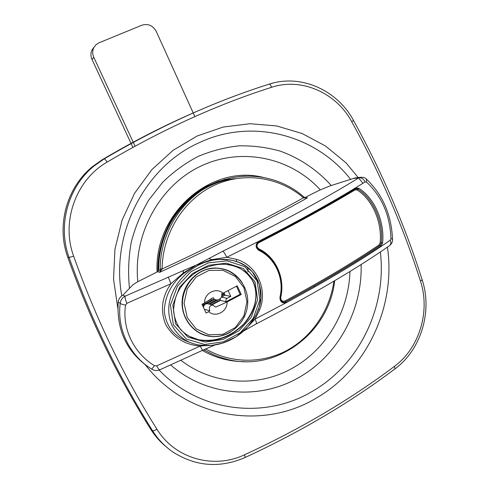 <?xml version="1.0" encoding="UTF-8"?>
<svg xmlns="http://www.w3.org/2000/svg" width="489" height="489" viewBox="0 0 489 489"><rect width="100%" height="100%" fill="white"/><g stroke="black" fill="none" stroke-linecap="round" stroke-linejoin="round"><path stroke-width="0.73" d="M269.097 84.169L273.278 82.989M92.507 166.621L94.016 166.034L104.243 158.852L94.022 166.034C67.922 187.11 57.384 225.502 69.077 257.495L73.65 256.144C95.887 318.559 123.638 376.23 156.89 429.146C174.952 458.816 213.87 469.409 244.531 454.782C245.099 456.512 245.191 457.459 244.818 457.625C219.708 468.364 195.747 466.5 172.935 452.025L172.935 452.025C164.769 446.384 157.978 439.281 152.556 430.717C119.206 377.734 91.382 319.995 69.077 257.495L67.775 257.245C56.119 225.527 66.779 187.324 92.507 166.621L102.611 159.512L104.218 158.864C159.683 126.266 214.61 101.382 268.993 84.2L268.95 84.218M195.453 111.975C164.555 125.343 133.607 141.187 102.611 159.512M67.775 257.245C89.909 319.268 117.537 376.585 150.667 429.177L152.556 430.717C153.338 431.066 154.787 430.546 156.89 429.146M166.56 447.087C160.349 442.08 155.05 436.109 150.667 429.177M258.443 309.378L259.665 309.824L255.075 319.072C256.37 321.988 256.78 323.584 256.303 323.859L244.005 330.772M249.298 325.252L255.075 319.072L286.102 302.777L285.539 301.939L285.882 301.774L286.523 302.581L286.102 302.777C281.896 303.498 279.855 301.585 279.971 297.037C284.494 278.571 275.252 258.045 258.815 250.362C255.368 247.611 255.221 244.659 258.369 241.499L287.807 226.175L287.813 226.951L258.907 241.976M118.179 302.214C118.485 299.292 119.878 297.043 122.354 295.466L122.849 295.179L125.141 296.175C124.774 297.416 125.361 299.794 126.914 303.308L125.557 305.05C122.672 304.623 120.899 304.024 120.239 303.241L118.179 302.214C116.602 330.582 127.036 352.416 149.475 367.71L151.712 369.14C129.353 355.197 116.743 328.908 120.239 303.241C120.63 300.05 122.268 297.697 125.141 296.175L183.363 270.558L183.167 273.076L196.389 265.02L183.552 273.608C171.291 283.528 164.866 296.083 164.28 311.267C166.144 327.025 174.781 337.428 190.197 342.459M183.363 270.558L196.389 265.02L211.841 260.264L211.523 259.671L196.389 265.02L209.066 258.418L211.523 259.671L226.749 257.293L236.603 259.384C256.933 265.246 267.966 289.635 259.665 309.824M168.222 276.994L170.967 283.699L126.914 303.308M183.552 273.608L183.167 273.076L170.967 283.699C161.938 296.542 160.135 310.075 165.557 324.293C173.143 337.471 184.683 344.727 200.184 346.053L205.087 345.644M159.769 369.812C157.256 370.717 154.995 370.723 152.99 369.825L151.712 369.14L154.481 365.705L156.724 365.858L200.184 346.053L202.525 350.338L214.738 345.051M125.557 305.05C121.963 328.608 133.631 352.997 154.481 365.705M202.489 350.356L159.934 369.739C159.249 370.014 158.179 368.718 156.724 365.858M358.046 177.941L354.983 177.953L329.806 185.979L319.445 190.233L304.775 197.623M209.066 258.418L222.813 251.224C278.657 223.821 323.956 199.365 358.706 177.862L361.469 177.189M306.151 197.99L307.55 197.776L303.461 197.807C262.77 220.386 215.655 244.109 162.122 268.962L159.793 272.275C216.059 246.218 265.313 221.383 307.55 197.776L305.57 197.929M122.849 295.179L132.079 285.637C133.418 284.292 136.076 282.611 140.05 280.582L157.611 271.737L158.711 269.928C158.24 232.611 181.37 196.914 213.461 183.454L230.741 178.069M157.611 271.737L159.793 272.275L160.239 270.289L158.711 269.928M217.006 268.229L215.906 267.972M230.398 332.19C223.497 336.151 216.187 337.471 208.461 336.151C192.898 333.388 181.071 317.764 182.122 301.01C183.027 284.256 196.584 269.69 212.342 268.143C224.946 267.33 234.891 272.159 242.165 282.624M202.77 334.293L201.181 333.859M226.523 264.47C239.555 266.212 248.473 272.153 253.284 282.281C258.724 295.711 255.649 309.494 244.06 323.632C230.735 336.945 215.557 342.312 198.534 339.739L192.183 337.807M389.721 245.527C391.775 243.65 392.722 241.578 392.551 239.317L390.998 238.546C390.014 215.246 381.878 196.444 366.591 182.152L365.13 181.939C344.067 195.172 318.29 209.915 287.807 226.175C313.761 212.397 336.389 199.72 355.686 188.143L355.454 189.005C336.236 200.551 313.712 213.186 287.874 226.908M256.425 323.797C311.261 295.387 355.503 269.433 389.158 245.924C390.919 244.751 391.31 242.825 390.332 240.142L390.998 238.546M353.651 178.448L358.706 177.862C361.353 177.483 363.492 178.846 365.13 181.939M366.334 179.041L366.591 182.152M222.813 251.224C223.797 251.829 225.111 253.852 226.749 257.293L258.369 241.499L258.498 242.208C255.881 244.836 256.01 247.293 258.877 249.579L258.919 249.598C275.631 257.489 285.008 278.357 280.435 297.147C280.13 300.069 281.322 301.762 284.011 302.226L285.539 301.939M258.595 242.165L258.754 242.758C256.407 244.8 256.419 246.817 258.797 248.803C275.802 256.829 285.368 278.094 280.747 297.257C280.735 300.448 282.184 301.682 285.093 300.949C322.227 280.882 353.529 262.226 379.006 244.977L379.861 245.57L381.322 243.106L382.551 243.204L380.913 246.175L380.057 245.576L381.341 242.941C383.633 222.306 373.407 198.589 357.96 189.127L355.619 188.913M356.267 188.705L357.838 189.054L358.804 188.277C374.501 197.892 384.898 222.024 382.575 243.009L382.551 243.204M285.093 300.949L285.882 301.774L314.231 286.102L314.94 286.847L286.523 302.581M161.902 269.751L160.239 270.289L160.19 268.901L162.122 268.962C162.464 233.534 183.503 200.062 213.4 185.716C243.351 171.376 279.14 176.767 303.461 197.807L303.73 196.804M304.146 198.106L304.629 197.525L303.742 196.816C280.075 176.016 245.001 169.995 215.288 183.082C225.093 178.864 235.209 176.56 245.637 176.162M355.686 188.143L358.657 188.192M354.996 189.298L355.045 189.885C328.687 205.741 296.591 223.369 258.754 242.758M379.006 244.977L380.112 242.874C382.349 222.495 372.325 199.323 357.117 189.976L355.045 189.885M357.117 189.976L358.804 188.277M380.112 242.874L382.575 243.009M255.056 281.823L257.599 299.91L251.254 317.239L238.962 330.827L223.021 339.458L205.27 342.055L187.959 337.129L175.569 323.785L172.837 305.13L179.555 287.306L192.421 273.596L208.73 265.264L226.462 263.186L243.253 268.51L255.056 281.823M171.92 325.283C158.528 293.706 189.958 260.35 219.121 259.463L219.121 259.463C225.087 259.023 230.881 259.708 236.499 261.523C255.729 266.921 266.236 290.124 258.375 309.366C249.726 333.082 224.09 348.694 199.659 345.118L199.659 345.118C187.269 343.223 178.02 336.615 171.92 325.283M173.369 324.806L186.431 339.079L204.695 344.464L223.552 341.787L240.392 332.642L253.265 318.272L259.842 299.922L257.098 280.808L244.72 266.646L227.006 260.826L208.186 262.923L190.936 271.725L177.434 286.224L170.447 305.087L173.369 324.806M380.913 246.175C362.288 258.822 340.301 272.379 314.94 286.847C344.769 269.873 369.898 254.311 390.332 240.142M228.742 259.745L218.65 259.402L211.841 260.264M306.12 197.99L304.623 197.525M212.654 354.256L203.681 349.8M258.082 280.295L256.841 280.258M247.899 272.018L247.807 267.526M236.438 261.505L236.603 259.384M221.67 293.755C222.238 297.294 220.576 299.39 216.688 300.038L214.518 299.335L213.18 297.624L204.61 302.893C204.066 293.217 216.254 286.909 223.027 293.235L221.67 293.755M187.226 317.514L184.072 303.149L187.287 288.644L196.187 276.963L208.919 270.435L222.905 270.289L235.374 276.456L243.932 287.679L246.963 301.744L243.907 315.949L235.319 327.569L222.819 334.317L208.815 334.794L196.089 328.816L187.226 317.514M185.765 317.997C175.362 297.636 190.692 269.787 212.636 268.375C231.817 266.23 248.999 283.742 247.691 303.583C246.804 323.437 227.691 339.672 208.779 336.041C198.375 333.865 190.704 327.85 185.765 317.997M227.061 301.982C227.623 311.542 215.576 317.984 208.693 311.689L209.842 310.815C208.65 307.55 209.579 305.619 212.623 305.02L215.771 307.135L227.061 301.982L241.236 294.494L240.154 294.286L226.04 301.744C225.533 300.295 225.912 299.158 227.171 298.321L230.802 296.407L228.112 290.57M240.154 294.286L236.444 286.206M241.236 294.494L237.238 285.79L223.027 293.235M205.637 302.129L211.78 298.907M202.379 305.075L213.412 299.286M221.89 294.836L224.292 293.577M202.709 305.79L204.549 304.824M206.67 303.712L214.585 299.555M221.847 295.747L224.622 294.292M203.186 306.805L203.589 306.597M208.552 303.987L216.162 299.989M209.726 304.28L218.131 299.861M211.382 304.702L220.227 300.05M208.638 304.011L207.342 303.681C205.068 303.816 203.779 305.069 203.479 307.44M220.221 298.693L220.368 300.442L211.988 304.855M223.919 292.77L225.05 295.222L221.407 297.135M211.003 298.785L211.364 298.816M215.435 267.972L217.14 268.235M201.401 333.7L199.744 333.156M226.04 301.744L220.368 300.442M230.802 296.407L225.05 295.222M204.61 302.893L202 304.262L206.095 313.058L208.693 311.689M209.842 310.815L204.341 309.286M194.885 116.602L156.223 31.388C152.855 25.465 148.081 23.399 141.908 25.196L98.582 42.989L95.685 45.025L93.894 47.482C92.342 50.642 92.305 53.906 93.784 57.286L133.216 142.201M133.295 142.366L135.062 146.174M132.88 147.366L131.107 143.558M131.028 143.381L92.018 59.456L93.784 57.286M94.047 47.195L92.128 49.768C90.593 52.891 90.557 56.119 92.018 59.456M263.259 177.391C211.621 164.157 154.084 212.782 157.055 272.018M202.312 350.442C215.673 358.003 229.854 361.738 244.861 361.646M207.672 185.942C191.786 194.237 179.206 206.523 169.927 222.813C164.921 232.073 161.431 241.951 159.451 252.434C158.253 260.423 157.758 266.78 157.959 271.511C156.883 235.753 177.586 200.863 207.672 185.942L217.929 181.529L229.628 178.326M228.821 178.522L223.797 179.695M235.215 178.674C193.204 182.648 156.969 224.726 158.467 270.894M268.993 84.2L269.133 84.163C270.014 84.206 270.827 85.257 271.578 87.311C217.287 104.542 162.458 129.475 107.097 162.11C76.058 179.811 60.832 221.676 73.65 256.144M107.097 162.11C105.783 160.025 104.829 158.943 104.243 158.852C159.726 126.254 214.689 101.351 269.133 84.163C300.882 73.674 337.324 90.165 353.486 120.416L351.793 121.822C336.328 92.904 301.603 77.286 271.578 87.311M170.673 364.977C206.902 396.61 259.959 400.357 299.237 377.27C338.272 355.197 362.496 309.775 361.108 264.512M331.267 185.527C317.251 169.976 299.818 158.161 280.221 151.138C266.841 147.348 253.125 145.588 239.072 145.85C225.019 147.317 211.346 150.863 198.039 156.48C185.154 163.247 173.369 171.853 162.672 182.293L148.772 200.038C140.997 213.192 135.147 227.269 131.229 242.275C128.503 257.581 127.922 272.966 129.475 288.418M180.954 360.338C213.644 385.528 258.962 387.588 293.131 367.765C326.89 348.816 348.846 310.698 349.941 271.487M320.289 189.818C290.9 157.672 242.049 146.749 201.095 165.991C160.16 185.087 132.898 233.571 137.831 281.75M121.785 295.839C110.227 233.259 145.41 166.358 199.249 142.672C252.489 117.482 316.291 135.117 350.686 179.469M380.35 251.957C386.903 306.499 359.751 364.195 312.33 391.341C265.252 419.648 199.867 412.63 159.108 370.063M145.221 364.708C186.914 418.657 263.131 430.564 316.566 397.912C367.63 368.517 396.059 305.594 387.429 247.122M362.966 183.289L345.967 162.8L325.472 145.985L302.129 133.515L276.695 125.954L250.062 123.717L223.198 127.048L197.165 135.991L173.033 150.343L151.859 169.652L134.603 193.222L122.097 220.117L114.952 249.213L113.54 279.243L117.935 308.883M244.531 454.782C300.026 429.232 350.014 399.739 394.501 366.304L394.965 368.883C350.436 402.392 300.417 431.958 244.91 457.582M394.501 366.304C419.458 348.076 430.448 311.242 420.479 281.144L422.19 279.904C404.874 225.343 381.97 172.183 353.486 120.416M420.479 281.144C403.174 226.645 380.277 173.534 351.793 121.822M253.565 282.324C245.405 268.583 233.357 262.679 217.422 264.598L217.422 264.598C209.543 265.753 202.14 268.522 195.203 272.911C185.643 279.714 179.781 287.66 177.036 293.975C175.588 296.725 174.408 302.031 173.503 309.892C174.041 317.074 176.333 323.535 180.386 329.262C185.514 334.696 191.639 338.223 198.766 339.837L198.766 339.837C228.999 346.725 265.912 314.659 253.565 282.324M188.589 336.047L198.534 339.739M258.638 249.445L258.797 248.803M279.971 297.037L280.49 297.165C280.209 300.038 281.383 301.725 284.011 302.226L285.729 301.75C322.96 281.609 354.336 262.886 379.861 245.57L380.057 245.576C361.463 258.18 339.525 271.688 314.231 286.102M283.858 302.196L283.339 302.141L283.858 302.196M258.773 241.26L258.858 242.012M258.815 250.362L258.919 249.598C255.998 247.153 255.869 244.689 258.528 242.202M258.919 249.598C275.698 257.489 285.063 278.369 280.49 297.165L280.435 297.159M160.19 268.901C160.215 231.749 183.375 196.486 215.288 183.082L213.461 183.454M334.672 280.71C329.207 333.156 275.185 373.718 224.744 358.645C217.464 356.615 210.527 353.633 203.937 349.684M333.901 281.169C329.873 310.026 312.343 336.444 287.33 350.197C262.3 363.816 230.881 363.724 205.686 348.889M227.171 298.321L221.48 297.092M395.081 368.792C421.188 349.623 432.569 311.322 422.19 279.904M354.983 177.953L359.941 177.379C363.04 177.049 365.204 177.629 366.426 179.127C382.667 194.536 391.371 214.579 392.545 239.249M258.889 241.994L287.813 226.951M355.589 188.937L355.955 188.772M229.567 259.861L218.65 259.402L225.887 259.457L232.55 260.429L238.962 262.434L244.94 265.509L252.391 271.847L259.304 284.133L260.851 298.046L259.213 306.994L255.833 315.436L247.947 326.805L235.973 336.915L223.082 343.027L211.48 345.466L199.659 345.118M237.727 261.951C244.531 264.439 250.099 268.589 254.445 274.415M287.85 226.933C313.718 213.192 336.273 200.545 355.515 188.986M212.636 268.375L211.474 268.241M212.623 305.02L207.342 303.681M93.894 47.482L92.128 49.768"/></g></svg>

